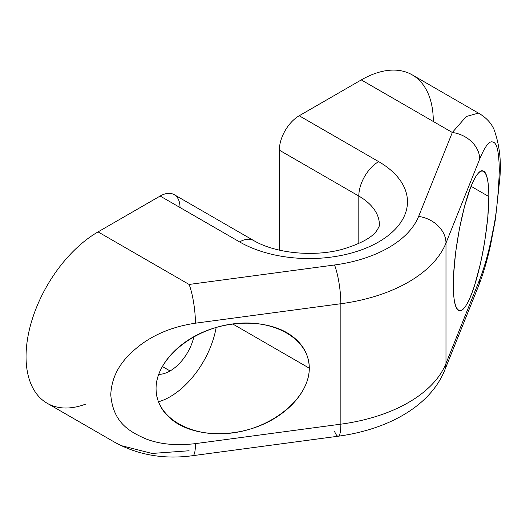 <?xml version="1.0" encoding="UTF-8"?>
<svg xmlns="http://www.w3.org/2000/svg" width="526" height="526" viewBox="0 0 526 526"><rect width="100%" height="100%" fill="white"/><g stroke="black" fill="none" stroke-linecap="round" stroke-linejoin="round"><path stroke-width="0.79" d="M180.01 207.514A28.095 16.221 120 0 0 160.147 196.047L98.06 231.887A101.847 58.8 120 0 0 26.3 349.507A101.847 58.8 120 0 0 86.027 403.981M433.306 121.493A101.847 58.8 120 0 0 361.29 79.913L299.209 115.759A28.095 16.221 120 0 0 279.345 150.166L279.345 250.146L279.345 150.166L358.811 196.047L358.811 243.538L358.811 196.047L279.345 150.166A28.095 16.221 -60 0 1 299.209 115.759L378.674 161.633A28.095 16.221 120 0 0 358.811 196.047A28.095 16.221 -60 0 1 378.674 161.633A98.336 56.775 180 0 1 378.674 241.927A98.336 56.775 180 0 1 239.613 241.927L160.147 196.047L98.06 231.887L189.097 284.448L334.516 264.986A112.38 64.882 0 0 0 418.624 216.429L452.327 132.473L361.29 79.913L299.209 115.759L378.674 161.633A98.336 56.775 180 0 1 378.674 241.927A98.336 56.775 180 0 1 239.613 241.927L160.147 196.047A28.095 16.221 -60 0 1 174.191 194.653L253.657 240.533A28.095 16.221 120 0 0 253.657 240.533A28.095 16.221 120 0 0 239.613 241.927A28.095 16.221 -60 0 1 253.657 240.533C275.624 253.486 313.897 257.082 342.255 249.344C360.764 243.722 372.316 237.404 376.918 230.401C379.108 226.811 379.93 224.918 379.384 224.72A70.241 40.555 0 0 0 358.811 196.047A70.241 40.555 0 0 1 379.384 224.72M158.431 401.805A66.73 38.523 120 0 0 216.153 327.435A66.73 38.523 -60 0 1 158.431 401.805M170.076 370.962A35.117 20.277 -60 0 1 158.628 374.341A35.117 20.277 120 0 0 170.076 370.962L162.232 366.431L170.076 370.962A35.117 20.277 120 0 0 193.903 336.62A35.117 20.277 -60 0 1 170.076 370.962M156.058 388.675C156.34 402.738 163.093 414.14 176.322 422.878C197.237 436.238 231.769 437.29 260.528 425.449C289.3 413.62 309.295 390.128 309.281 368.174L232.67 323.944L309.281 368.174C309.584 338.981 273.665 318.237 232.67 323.944C191.681 329.21 155.755 359.56 156.058 388.675C155.755 417.868 191.681 438.605 232.67 432.905C273.665 427.638 309.584 397.281 309.281 368.174C308.999 354.11 302.246 342.709 289.017 333.971C268.109 320.61 233.57 319.558 204.811 331.4C176.039 343.228 156.044 366.714 156.058 388.675M334.516 431.3A28.095 5.181 -97.6 0 0 338.244 436.212L192.825 455.667A28.095 5.181 -97.6 0 0 195.442 443.622L340.861 424.166L195.442 443.622C175.967 445.93 159.227 444.253 145.209 438.605C130.29 431.866 113.116 423.239 110.762 394.756C111.946 370.113 126.897 355.977 138.338 346.581C153.77 334.391 172.804 326.593 195.442 323.188L340.861 303.732L340.861 424.166A28.095 5.181 82.4 0 1 338.244 436.212A28.095 5.181 -97.6 0 0 340.861 424.166A140.475 81.103 0 0 0 445.976 363.505L479.699 279.51A28.095 22.348 21.9 0 1 478.265 286.644M478.397 286.315A28.095 22.348 21.9 0 0 479.699 279.51C484.946 266.064 489.358 249.824 492.928 230.789C496.248 216.002 498.378 195.863 499.319 170.385C498.779 142.94 494.795 141.935 491.337 141.816C488.089 142.382 484.209 148.135 479.699 159.076C484.209 148.135 488.089 142.382 491.337 141.816C494.795 141.935 498.779 142.94 499.319 170.385C498.378 195.863 496.248 216.002 492.928 230.789C489.358 249.824 484.946 266.064 479.699 279.51L445.982 363.486L445.982 243.051L479.699 159.076A28.095 22.348 21.9 0 0 452.327 132.473A28.095 22.348 21.9 0 1 479.699 159.076L445.982 243.051A28.095 22.348 -158.1 0 0 418.624 216.429A28.095 22.348 21.9 0 1 445.995 243.032L445.982 363.486A140.475 81.103 180 0 1 340.861 424.166L340.861 303.732A28.095 5.181 -97.6 0 0 334.516 264.986A112.38 64.882 0 0 0 418.624 216.429L452.327 132.473L466.319 116.483L478.016 113.208L466.319 116.483L452.327 132.473L361.29 79.913A101.847 58.8 -60 0 1 412.213 74.87L480.251 114.149C486.846 118.35 491.442 123.472 494.045 129.521C499.621 145.084 501.508 161.778 499.7 179.616L495.4 219.48L490.574 245.004C486.984 261.192 482.927 274.966 478.397 286.315L444.694 370.271A28.095 22.348 -158.1 0 0 445.995 363.466A28.095 22.348 21.9 0 1 444.694 370.271C429.939 406.618 387.182 429.657 338.244 436.212M340.861 303.732A140.475 81.103 0 0 0 445.976 243.071A140.475 81.103 180 0 1 340.861 303.732L195.442 323.188A28.095 5.181 -97.6 0 0 189.097 284.448L334.516 264.986A28.095 5.181 82.4 0 1 340.861 303.732M453.313 285.013C453.241 314.344 461.565 319.15 471.066 295.27C480.567 271.817 488.891 225.529 488.825 196.553C488.891 167.229 480.567 162.422 471.066 186.303C461.565 209.756 453.241 256.037 453.313 285.013C453.379 298.959 454.944 307.362 458.008 310.228L460.25 310.938L462.808 309.59L465.602 306.231L468.561 300.964L471.598 293.929L474.61 285.342L480.251 264.552L482.704 252.953L484.821 240.993L487.793 217.422L488.825 196.553L471.066 186.303L488.825 196.553C488.759 182.614 487.194 174.211 484.124 171.345L481.888 170.634L479.331 171.982L476.53 175.336L473.571 180.609L470.54 187.644L464.609 206.12L459.435 228.619L455.601 252.533L453.57 275.085L453.313 285.013M192.864 455.661A28.095 5.181 -97.6 0 0 195.442 443.622C175.967 445.93 159.227 444.253 145.209 438.605C130.29 431.866 113.116 423.239 110.762 394.756C111.946 370.113 126.897 355.977 138.338 346.581C153.77 334.391 172.804 326.593 195.442 323.188A28.095 5.181 -97.6 0 0 189.097 284.448L98.06 231.887A101.847 58.8 -60 0 0 31.527 321.636A101.847 58.8 -60 0 0 47.143 403.245L115.174 442.524C138.588 455.181 164.467 459.56 192.825 455.667M121.098 445.594L152.06 453.445L189.097 450.762"/></g></svg>
